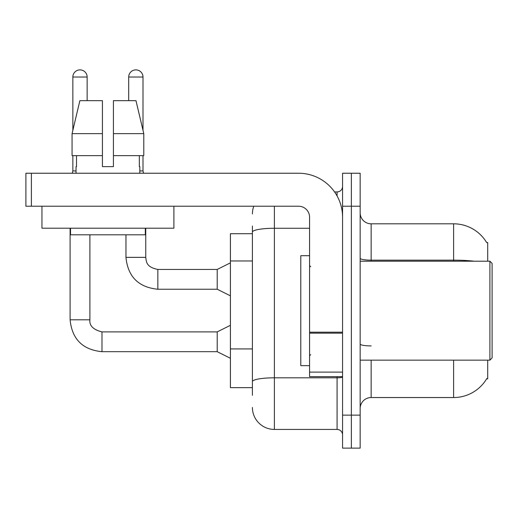 <?xml version="1.0" encoding="UTF-8"?>
<svg xmlns="http://www.w3.org/2000/svg" width="518" height="518" viewBox="0 0 518 518"><rect width="100%" height="100%" fill="white"/><g stroke="black" fill="none" stroke-linecap="round" stroke-linejoin="round"><path stroke-width="0.78" d="M487.703 360.159L487.703 378.846L486.622 378.846L486.816 378.522A38.481 38.481 0 0 1 453.619 397.539L371.153 397.539A10.995 10.995 0 0 0 360.159 408.534M487.703 261.201L487.703 242.508L486.7 242.644A38.481 38.481 0 0 0 453.619 223.815A38.481 38.481 0 0 1 486.622 242.508A38.481 38.481 0 0 0 453.619 223.815L371.153 223.815A10.995 10.995 0 0 1 360.159 212.82A10.995 10.995 0 0 0 371.153 223.815L371.153 261.201M252.402 253.27L252.402 226.016L252.402 233.709L230.413 233.709L230.413 387.645L252.402 387.645M351.359 415.132L351.359 448.122L360.159 448.122L360.159 415.132L351.359 415.132L351.359 448.122L342.566 448.122L342.566 415.132L351.359 415.132L351.359 206.222L351.359 415.132M342.566 415.132L342.566 173.239L351.359 173.239L351.359 206.222L351.359 173.239L360.159 173.239L360.159 415.132M252.402 395.344L252.402 226.016M274.391 206.222L274.391 429.428L337.069 429.428L337.069 376.651M334.563 191.932L337.069 191.932A5.497 5.497 0 0 0 342.566 186.428M252.402 385.444L252.402 356.63M342.566 434.926A5.497 5.497 0 0 0 337.069 429.428M252.402 213.921A21.989 21.989 0 0 1 253.794 206.222M274.391 429.428A21.989 21.989 0 0 1 252.402 407.439M342.566 376.651L309.576 376.651L309.576 332.187L342.566 332.187M342.566 217.217A43.978 43.978 0 0 0 298.582 173.239L31.397 173.239L31.397 206.222L298.582 206.222A10.995 10.995 0 0 1 309.576 217.217L309.576 332.187M31.397 206.222L25.9 206.222L25.9 173.239L31.397 173.239M309.576 255.704L300.783 255.704L300.783 365.656L309.576 365.656M489.899 360.159L492.1 357.957L492.1 263.397L489.899 261.201L489.899 360.159L360.159 360.159M173.899 206.222L173.899 228.211L41.952 228.211L41.952 206.222M113.423 166.641L102.428 166.641L113.423 166.641L102.428 166.641L113.423 166.641L113.423 100.667L135.981 100.667L143.79 133.657L143.79 155.646L113.423 155.646M128.704 100.667L128.704 77.027A7.148 7.148 0 0 1 135.852 69.878A7.148 7.148 0 0 1 143 77.027L143 130.303L143.79 133.657L113.423 133.657M102.428 133.657L102.428 155.646L102.428 133.657L102.428 155.646L72.06 155.646L72.06 133.657L79.869 100.667L102.428 100.667L102.428 133.657L72.06 133.657L72.85 130.303L72.85 77.027L87.141 77.027L87.141 100.667M76.036 166.641L76.515 166.641L76.036 166.641L76.036 173.239M139.808 166.641L139.336 166.641L139.808 166.641L139.808 173.239M139.336 155.646L139.336 166.641M102.428 155.646L102.428 166.641M76.515 166.641L76.515 155.646M70.539 228.211L70.539 234.809L145.312 234.809L145.312 228.211M143.79 155.646L143.79 133.657L135.981 100.667M79.869 100.667L72.06 133.657M72.85 77.027A7.148 7.148 0 0 1 79.999 69.878A7.148 7.148 0 0 1 87.141 77.027M230.413 358.288L217.217 351.69L217.217 331.896L230.413 325.304M70.098 228.211L70.098 319.807L89.892 319.807L89.892 234.809M72.85 155.646L72.85 170.927L76.036 170.927M230.413 295.836L217.217 289.238L217.217 269.444L230.413 262.846M125.958 234.809L125.958 257.349L145.746 257.349L145.746 228.211M139.808 170.927L143 170.927L143.577 173.239M143 155.646L143 170.927M252.402 260.968L230.413 260.968M252.402 348.931L230.413 348.931M371.153 360.159L371.153 397.539M453.619 397.539L453.619 360.159M486.7 242.644A38.481 38.481 0 0 0 453.619 223.815L453.619 260.159L371.153 260.159A10.995 1.91 0 0 1 360.159 258.249M474.235 261.201A38.481 6.682 180 0 0 453.619 260.159L453.619 261.201M360.159 206.222L342.566 206.222M371.153 345.92A10.995 1.91 -0 0 1 360.159 344.01M342.566 376.851A5.497 0.952 0 0 1 337.069 377.81L274.391 377.81A21.989 3.82 180 0 0 252.402 381.63M252.402 232.09A21.989 3.82 180 0 1 274.391 228.27L309.576 228.27M337.069 195.927L337.069 191.932M342.566 333.145L309.576 333.145M309.576 372.105L342.566 372.105M217.217 351.69L101.988 351.69C82.64 349.779 72.015 339.148 70.098 319.807C72.015 339.148 82.64 349.779 101.988 351.69C82.64 349.779 72.015 339.148 70.098 319.807C72.015 339.148 82.64 349.779 101.988 351.69C82.64 349.779 72.015 339.148 70.098 319.807C72.015 339.148 82.64 349.779 101.988 351.69C82.64 349.779 72.015 339.148 70.098 319.807C72.015 339.148 82.64 349.779 101.988 351.69L101.988 331.921C93.259 329.701 89.225 325.667 89.892 319.807C89.225 325.667 93.259 329.701 101.988 331.896C93.259 329.701 89.225 325.667 89.892 319.807C89.225 325.667 93.259 329.701 101.988 331.896C93.259 329.701 89.225 325.667 89.892 319.807C89.225 325.667 93.259 329.701 101.988 331.896C93.259 329.701 89.225 325.667 89.892 319.807C89.225 325.667 93.259 329.701 101.988 331.896L217.217 331.896M217.217 289.238L157.841 289.238C138.5 287.328 127.868 276.696 125.958 257.349C127.868 276.696 138.5 287.328 157.841 289.238C138.5 287.328 127.868 276.696 125.958 257.349C127.868 276.696 138.5 287.328 157.841 289.238C138.5 287.328 127.868 276.696 125.958 257.349C127.868 276.696 138.5 287.328 157.841 289.238L157.841 269.444L217.217 269.444M128.704 77.027L143 77.027M310.677 266.699L309.576 265.598M360.159 261.201L489.899 261.201M310.677 354.662L309.576 355.756M72.85 170.927L72.274 173.239M125.958 257.349C127.868 276.696 138.5 287.328 157.841 289.238M145.746 257.349C146.419 261.195 145.713 267.035 157.841 269.444"/></g></svg>
